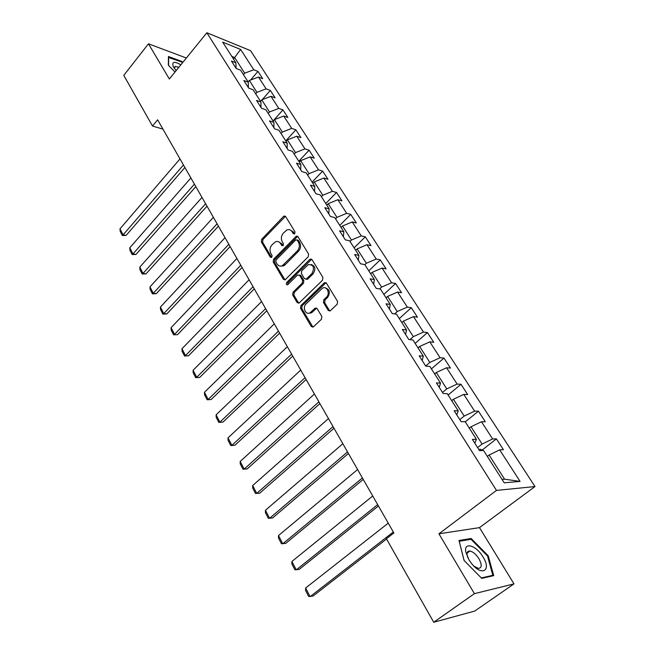 <?xml version="1.0" encoding="UTF-8"?>
<svg xmlns="http://www.w3.org/2000/svg" width="655" height="655" viewBox="0 0 655 655"><rect width="100%" height="100%" fill="white"/><g stroke="black" fill="none" stroke-linecap="round" stroke-linejoin="round"><path stroke-width="0.98" d="M294.742 233.753L294.996 231.829L285.654 216.559L284.139 216.019L283.549 216.428L261.705 239.272L261.353 241.941L270.343 257.178L271.792 257.317L272.046 255.425L270.867 253.444C269.451 250.406 269.827 247.533 272.022 244.823L275.509 241.76C277.556 240.999 279.226 241.589 280.512 243.504L281.707 245.494L283.181 245.625L283.435 243.726L282.24 241.736C280.79 238.69 281.175 235.8 283.394 233.049L287.013 229.897C289.068 229.16 290.738 229.741 292.032 231.641L293.244 233.638L294.742 233.753M328.204 310.347L330.194 310.863L337.194 304.239L337.579 301.398L326.403 283.14L324.512 282.616L300.907 305.558L300.53 308.317L311.272 326.509L313.229 327.033L321.441 319.255L321.818 316.439L317.118 308.603L315.194 308.079L310.192 312.697C305.787 315.669 302.02 307.49 306.098 303.871L322.366 288.249C326.829 285.375 330.57 293.538 326.436 297.19L323.84 299.695L323.455 302.504L328.204 310.347L329.883 311.019M438.94 533.8L474.417 593.659L433.733 622.25L474.687 611.09L513.995 583.883L479.476 527.635L535.004 486.559L496.465 490.407L438.94 533.8L479.476 527.635M186.364 58.025L148.472 43.803L169.342 79.009L206.857 32.75L496.465 490.407M148.472 43.803L123.779 75.358L152.5 126.038L162.939 129.117M433.733 622.25L386.409 538.754L393.868 532.965L157.626 119.816L152.5 126.038M308.21 256.793L308.579 254.025L297.959 236.668L296.338 236.127L273.553 259.298L273.192 261.992L283.402 279.3L285.113 279.841L308.21 256.793M312.001 259.609L322.899 277.409L322.522 280.217L298.991 303.142L297.165 302.61L292.662 294.979L293.022 292.228L302.258 283.107L302.626 280.34L299.613 275.321L297.452 275.084L287.643 284.802C286.268 284.819 285.948 284.057 286.685 282.51L309.807 259.405L312.001 259.609M535.004 486.559L250.57 50.664L206.857 32.75M496.4 438.866L492.625 438.956L481.49 421.746L485.298 421.755L478.453 411.209L474.629 411.135L463.797 394.392L467.645 394.556L460.989 384.288L457.116 384.067L446.571 367.774L450.468 368.077L443.984 358.08L440.07 357.728L429.811 341.861L433.741 342.303L427.428 332.568L423.482 332.077L413.485 316.619L417.456 317.192L411.299 307.711L407.312 307.089L397.577 292.04L401.581 292.728L395.579 283.484L391.567 282.747L382.078 268.075L386.106 268.886L380.26 259.871L376.216 259.02L366.964 244.716L371.025 245.633L365.318 236.848L361.249 235.89L352.226 221.939L356.312 222.962L350.752 214.39L346.659 213.325L337.849 199.718L341.959 200.839L336.531 192.472L332.412 191.317L323.824 178.037L327.95 179.249L322.653 171.086L318.518 169.833L310.134 156.873L314.277 158.174L309.103 150.2L304.952 148.865L296.764 136.215L300.923 137.599L295.872 129.813L291.704 128.396L283.713 116.033L287.881 117.499L282.944 109.893L278.768 108.394L270.957 96.318L275.141 97.857L270.319 90.423L266.127 88.859L258.496 77.053L262.688 78.665L257.972 71.403L253.78 69.766L240.631 49.444L222.684 42.149L235.865 62.774L231.461 61.054L236.193 68.488L240.598 70.183L248.253 82.17L243.856 80.524L248.703 88.13L253.1 89.751L260.936 102.024L256.547 100.452L261.509 108.247L265.897 109.786L273.929 122.354L269.549 120.864L274.633 128.847L279.005 130.304L287.234 143.175L282.862 141.775L288.069 149.954L292.433 151.321L300.858 164.511L296.51 163.201L301.849 171.585L306.196 172.863L314.834 186.388L310.495 185.168L315.972 193.765L320.295 194.944L329.154 208.806L324.839 207.692L330.456 216.502L334.762 217.583L343.842 231.796L339.552 230.789L345.316 239.836L349.598 240.803L358.915 255.393L354.65 254.492L360.561 263.777L364.819 264.628L374.382 279.595L370.14 278.817L376.207 288.347L380.44 289.076L390.257 304.452L386.049 303.797L392.279 313.581L396.48 314.187L406.558 329.973L402.383 329.449L408.785 339.503L412.953 339.97L423.31 356.189L419.167 355.804L425.75 366.137L429.876 366.464L440.52 383.126L436.418 382.897L443.181 393.516L447.267 393.688L458.222 410.832L454.161 410.75L461.12 421.681L465.156 421.689L476.414 439.317L472.411 439.407L479.566 450.648L483.554 450.493L504.219 482.825L520.086 481.409L499.675 449.862L503.433 449.715L496.4 438.866L482.072 450.108M469.283 428.149L471.01 426.757L482.08 444.057L477.61 447.578M482.08 444.057L492.625 438.956M471.01 426.757L481.49 421.746M476.414 439.317L474.818 443.189M451.729 400.672L453.416 399.272L464.182 416.097L459.826 419.642M464.182 416.097L474.629 411.135M453.416 399.272L463.797 394.392M458.222 410.832L456.781 414.869M434.642 373.931L436.287 372.523L446.767 388.898L442.518 392.468M446.767 388.898L457.116 384.067M436.287 372.523L446.571 367.774M440.52 383.126L439.235 387.326M418.013 347.895L419.618 346.487L429.827 362.428L425.668 366.014M429.827 362.428L440.07 357.728M419.618 346.487L429.811 341.861M423.31 356.189L422.172 360.528M401.818 322.547L403.39 321.13L413.33 336.654L409.973 339.634M413.33 336.654L423.482 332.077M403.39 321.13L413.485 316.619M406.558 329.973L405.568 334.443M386.041 297.853L387.58 296.428L397.257 311.551L394.662 313.925M397.257 311.551L407.312 307.089M387.58 296.428L397.577 292.04M390.257 304.452L389.398 309.054M370.665 273.782L372.171 272.357L381.603 287.095L379.638 288.937M381.603 287.095L391.567 282.747M372.171 272.357L382.078 268.075M374.382 279.595L373.645 284.319M355.681 250.325L357.147 248.892L366.35 263.261L364.86 264.694M366.35 263.261L376.216 259.02M357.147 248.892L366.964 244.716M358.915 255.393L358.301 260.223M341.067 227.449L342.5 226.016L351.473 240.025L350.016 241.458M351.473 240.025L361.249 235.89M342.5 226.016L352.226 221.939M343.842 231.796L343.343 236.742M326.812 205.13L328.212 203.697L336.965 217.362L335.54 218.803M336.965 217.362L346.659 213.325M328.212 203.697L337.849 199.718M329.154 208.806L328.761 213.849M312.902 183.359L314.269 181.918L322.809 195.255L321.417 196.697M322.809 195.255L332.412 191.317M314.269 181.918L323.824 178.037M314.834 186.388L314.539 191.522M299.319 162.104L300.67 160.663L309.004 173.681L307.637 175.122M309.004 173.681L318.518 169.833M300.67 160.663L310.134 156.873M300.858 164.511L300.67 169.735M286.063 141.357L287.381 139.908L295.52 152.623L294.185 154.064M295.52 152.623L304.952 148.865M287.381 139.908L296.764 136.215M287.234 143.175L287.136 148.48M273.119 121.093L274.412 119.644L282.354 132.056L281.052 133.505M282.354 132.056L291.704 128.396M274.412 119.644L283.713 116.033M273.929 122.354L273.921 127.733M260.469 101.296L261.738 99.847L269.5 111.98L268.223 113.421M269.5 111.98L278.768 108.394M261.738 99.847L270.957 96.318M260.936 102.024L261.017 107.469M248.114 81.949L249.358 80.508L256.94 92.355L255.687 93.804M256.94 92.355L266.127 88.859M249.358 80.508L258.496 77.053M248.253 82.17L248.417 87.68M233.442 58.983L234.654 57.534L244.667 73.188L243.439 74.629M244.667 73.188L253.78 69.766M231.796 56.412L234.654 57.534L240.631 49.444M235.865 62.774L236.103 68.349M474.417 593.659L513.995 583.883M502.017 479.386L504.563 479.173L489.097 455.012L487.328 456.396M504.563 479.173L520.086 481.409M489.097 455.012L499.675 449.862M250.529 80.066L257.972 71.403M262.221 99.666L270.319 90.423M273.037 120.97L282.944 109.893M285.76 140.882L295.872 129.813M298.786 161.261L309.103 150.2M312.116 182.131L322.653 171.086M325.772 203.508L336.531 192.472M339.757 225.402L350.752 214.39M354.093 247.836L365.318 236.848M368.781 270.834L380.26 259.871M383.846 294.414L395.579 283.484M399.296 318.592L411.299 307.711M415.147 343.408L427.428 332.568M431.416 368.871L443.984 358.08M448.118 395.022L460.989 384.288M465.271 421.869L478.453 411.209M182.77 62.446L181.771 61.431L168.433 56.494L168.343 65.23L175.024 72.001M493.706 575.647L488.212 555.751L471.158 538.475L458.999 540.49L464.067 560.475L481.736 578.365L493.706 575.647M181.402 61.881L181.771 61.431M469.75 539.515L471.158 538.475M487.574 556.201L488.212 555.751M293.244 233.638L294.472 233.9L293.26 231.911L290.009 229.848M278.44 241.67L281.748 243.758L282.944 245.748L281.707 245.494M285.433 216.281L262.95 239.525L262.589 242.194L271.579 257.407L270.343 257.178M297.689 236.34L274.789 259.527L274.429 262.221L284.974 279.906M297.173 240.074L295.675 239.951L276.099 259.953L275.845 261.853L277.098 263.965C278.457 266.004 280.209 266.577 282.37 265.693L297.296 250.98C299.564 248.212 299.957 245.281 298.467 242.186L297.173 240.074L298.402 240.328L297.059 239.91M280.561 266.118L283.599 265.914L285.048 264.866L283.811 264.645M298.402 240.328L299.695 242.448C301.185 245.535 300.792 248.458 298.516 251.225L285.048 264.866M299.269 274.92L300.833 275.534L303.854 280.545L303.478 283.304L294.259 292.417L293.89 295.159L298.795 303.24M311.674 259.224L287.922 282.714L287.741 284.737M311.952 273.52C314.842 267.535 313.598 264.571 308.235 264.636L301.758 270.793L301.382 273.553L304.411 278.58L306.196 279.112L311.952 273.52L313.172 273.733C315.956 269.082 315.26 265.987 311.092 264.456M305.991 279.202L307.424 279.317L307.817 279.022L306.589 278.817M313.172 273.733L307.817 279.022M325.396 287.922C329.76 289.469 330.505 292.613 327.647 297.37L325.052 299.875L324.675 302.675L329.416 310.511M308.472 313.254L311.42 312.861L312.206 312.247L310.986 312.083M316.684 308.12L312.206 312.247M326.01 282.698L302.135 305.721L301.767 308.48L312.967 327.164M183.449 164.978L123.107 234.883L119.996 228.849L179.986 158.919M126.104 235.423L122.346 235.53L123.107 234.883L126.104 235.423L184.89 167.5M122.346 235.53L120.168 231.313L119.996 228.849M168.425 57.452L181.566 61.938L182.458 62.839M168.572 65.451L168.646 57.165M180.878 64.779C174.246 61.071 171.708 61.652 173.272 66.515L176.138 70.625M178.799 67.342L175.221 66.376L174.418 68.447M483.005 556.93C476.316 545.337 463.65 541.48 465.803 551.936L468.923 559.697L471.076 562.858C481.368 576.76 492.011 570.972 483.005 556.93M473.974 566.157L478.322 568.376C481.933 568.041 482.137 564.823 478.936 558.715C476.046 554.261 473.033 551.698 469.905 551.035C467.662 550.904 466.745 552.337 467.154 555.325L467.891 557.831M469.029 551.043L469.447 551.363M464.108 560.508L459.22 541.267L471.002 539.302L487.533 556.046L492.838 575.327L481.31 577.931M491.766 576.081L492.838 575.327M194.412 184.161L132.965 253.952L129.78 247.795L190.875 177.964M135.962 254.443L132.171 254.558L132.965 253.952L135.962 254.443L195.829 186.626M132.171 254.558L129.944 250.259L129.78 247.795M205.621 203.762L143.027 273.422L139.777 267.134L202.002 197.433M146.032 273.864L142.201 273.995L143.027 273.422L146.032 273.864L207.005 206.178M142.201 273.995L139.933 269.598L139.777 267.134M217.083 223.805L153.303 293.309L149.987 286.89L213.383 217.329M156.308 293.694L152.443 293.841L153.303 293.309L156.308 293.694L218.434 226.163M152.443 293.841L150.126 289.346L149.987 286.89M228.8 244.299L163.807 313.622L160.418 307.064L225.017 237.675M166.812 313.95L162.907 314.113L163.807 313.622L166.812 313.95L230.118 246.591M162.907 314.113L160.541 309.528L160.418 307.064M240.786 265.259L174.533 334.377L171.07 327.68L236.913 258.488M177.538 334.648L173.6 334.828L177.538 334.648L242.063 267.494M173.6 334.828L171.184 330.136L171.07 327.68M253.051 286.71L185.504 355.591L181.959 348.747L249.088 279.775M188.501 355.804L184.53 355.993L188.501 355.804L254.287 288.871M184.53 355.993L182.057 351.203L181.959 348.747M265.602 308.652L196.713 377.28L193.094 370.28L261.55 301.562M199.709 377.427L195.706 377.632L199.709 377.427L266.798 310.748M195.706 377.632L193.176 372.736L193.094 370.28M278.449 331.127L208.175 399.46L204.475 392.296L274.298 323.865M211.172 399.534L207.127 399.763L211.172 399.534L279.603 333.141M207.127 399.763L204.54 394.752L204.475 392.296M291.606 354.126L219.9 422.139L216.109 414.82L287.357 346.7M222.888 422.147L218.811 422.393L222.888 422.147L292.711 356.066M218.811 422.393L216.166 417.268L216.109 414.82M305.074 377.689L231.886 445.351L228.014 437.851L300.727 370.075M234.883 445.277L230.756 445.539L234.883 445.277L306.139 379.54M230.756 445.539L228.055 440.299L228.014 437.851M318.879 401.834L244.168 469.095L240.197 461.423L314.416 394.032M247.148 468.947L242.989 469.226L247.148 468.947L319.886 403.595M242.989 469.226L240.221 463.863L240.197 461.423M333.027 426.577L256.727 493.403L252.666 485.551L328.458 418.578M252.666 485.551L252.674 487.983L255.507 493.477L259.707 493.174L333.985 428.239M347.527 451.934L269.59 518.293L265.439 510.253L342.843 443.738M265.439 510.253L265.422 512.677L268.321 518.301L272.562 517.974L348.427 453.506M362.403 477.945L282.764 543.781L278.506 535.544L357.597 469.537M278.506 535.544L278.473 537.968L281.445 543.724L285.727 543.38L363.238 479.411M463.175 421.681L461.21 421.681M377.657 504.628L296.265 569.891L291.901 561.458L372.728 495.999M291.901 561.458L291.843 563.865L294.889 569.76L299.212 569.4L378.426 505.979M482.841 450.517L480.385 449.215L478.879 449.559M393.311 531.999L310.093 596.656L305.623 588.01L388.251 523.149M305.623 588.01L305.549 590.409L308.669 596.451L313.033 596.058L386.556 539.016M293.26 231.911L292.032 231.641M281.748 243.758L280.512 243.504M262.589 242.194L261.353 241.941M262.95 239.525L261.705 239.272M284.778 216.715L283.549 216.428M284.638 279.505L283.402 279.3M274.429 262.221L273.192 261.992M274.789 259.527L273.553 259.298M297.034 236.758L295.806 236.496M298.516 251.225L297.296 250.98M299.695 242.448L298.467 242.186M298.393 302.782L297.165 302.61M293.89 295.159L292.662 294.979M294.259 292.417L293.022 292.228M303.478 283.304L302.258 283.107M303.854 280.545L302.626 280.34M300.833 275.534L299.613 275.321M287.922 282.714L286.685 282.51M311.027 259.642L309.807 259.405M324.675 302.675L323.455 302.504M325.052 299.875L323.84 299.695M327.647 297.37L326.436 297.19M316.119 308.48L314.899 308.308M312.5 326.648L311.272 326.509M301.767 308.48L300.53 308.317M302.135 305.721L300.907 305.558M325.371 283.091L324.151 282.886M481.31 450.575L480.467 449.264M285.367 216.306L284.139 216.019M297.566 236.39L296.338 236.127M283.599 265.914L282.37 265.693M307.424 279.317L306.196 279.112M311.469 259.315L310.249 259.077M311.42 312.861L310.192 312.697M316.422 308.243L315.194 308.079M325.731 282.821L324.512 282.616M174.271 67.555L175.221 66.376M173.763 67.44L173.272 66.515M467.154 555.325L465.803 551.936M467.121 553.066L469.905 551.035"/></g></svg>
